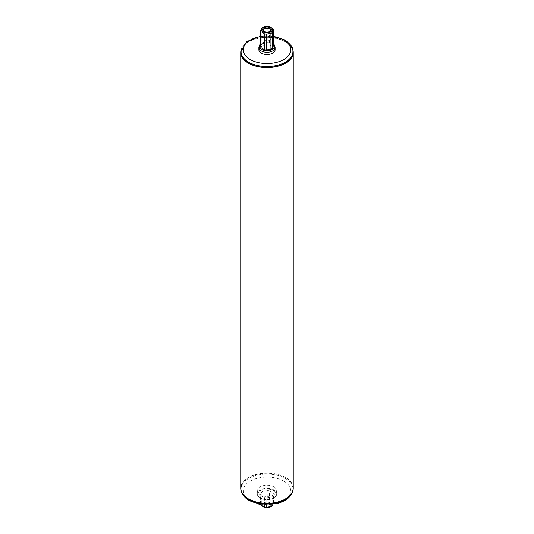 <?xml version="1.0" encoding="UTF-8"?>
<svg xmlns="http://www.w3.org/2000/svg" width="534" height="534" viewBox="0 0 534 534"><rect width="100%" height="100%" fill="white"/><g stroke="black" fill="none" stroke-linecap="round" stroke-linejoin="round"><path stroke-width="0.4" stroke-dasharray="2.67 2" d="M263.329 30.932A3.778 2.183 0 0 0 263.549 31.299A3.778 2.183 0 0 0 267 32.594A3.778 2.183 0 0 0 270.451 31.299A3.778 2.183 0 0 0 270.671 30.932M269.67 36.806A3.778 2.183 0 0 0 265.552 36.332A3.778 2.183 0 0 0 263.222 38.348A3.778 2.183 0 0 0 267 40.531A3.778 2.183 0 0 0 270.778 38.348A3.778 2.183 0 0 0 269.67 36.806M273.875 489.918A9.719 5.614 0 0 0 263.282 488.703A9.719 5.614 0 0 0 257.281 493.89A9.719 5.614 0 0 0 260.125 497.855A9.719 5.614 0 0 0 273.875 497.855A9.719 5.614 0 0 0 276.719 493.89A9.719 5.614 0 0 0 273.875 489.918M273.495 490.579A9.185 5.3 180 0 1 273.495 498.075A9.185 5.3 180 0 1 260.505 498.075A9.185 5.3 180 0 1 260.505 490.579A9.185 5.3 180 0 1 273.495 490.579M273.875 486.834A9.719 5.614 180 0 1 276.719 490.799A9.719 5.614 180 0 1 267 496.413A9.719 5.614 180 0 1 257.281 490.799A9.719 5.614 180 0 1 263.282 485.613A9.719 5.614 180 0 1 273.875 486.834M259.043 46.725A8.103 4.679 180 0 1 267 42.934A8.103 4.679 180 0 1 274.957 46.725M273.428 43.875A7.67 4.426 0 0 0 260.572 43.875M275.103 49.816A8.103 4.679 0 0 0 267 45.136A8.103 4.679 0 0 0 258.897 49.816M292.926 52.459A25.926 14.965 0 0 0 285.33 41.879A25.926 14.965 0 0 0 257.081 38.635A25.926 14.965 0 0 0 241.074 52.459M292.659 49.255A26.246 15.152 0 0 0 285.563 41.745A26.246 15.152 0 0 0 259.591 37.921A26.246 15.152 0 0 0 241.341 49.255M293.246 488.156A26.246 15.152 0 0 0 285.563 477.436A26.246 15.152 0 0 0 256.954 474.152A26.246 15.152 0 0 0 240.754 488.156M285.33 477.57A25.926 14.965 0 0 0 257.081 474.325A25.926 14.965 0 0 0 241.074 488.156A25.926 14.965 0 0 0 267 503.121A25.926 14.965 0 0 0 292.926 488.156A25.926 14.965 0 0 0 285.33 477.57M273.428 45.811A6.481 3.745 0 0 0 272.981 44.843L269.496 42.833A6.481 3.745 0 0 0 267.828 42.573L267.828 26.7A6.481 3.745 180 0 1 269.496 26.96L271.239 27.568M267.828 26.7L263.068 27.434A6.481 3.745 180 0 0 262.414 27.768M272.954 504.503L273.428 503.108A6.481 3.745 0 0 0 272.981 502.147L271.239 501.539L269.496 500.138A6.481 3.745 0 0 0 267.828 499.877L263.068 500.612A6.481 3.745 0 0 0 261.847 501.319L260.572 504.069A6.481 3.745 0 0 0 260.692 504.45M263.562 506.893A4.859 2.804 180 0 1 263.562 502.928A4.859 2.804 180 0 1 270.438 502.928A4.859 2.804 180 0 1 270.438 506.893M260.572 504.069L260.572 494.804L261.847 492.061L261.847 501.319M264.504 504.844L264.504 497.781L261.019 495.772L261.019 504.496M261.019 495.772A6.481 3.745 180 0 1 260.572 494.804M261.847 492.061A6.481 3.745 180 0 1 263.068 491.353L267.828 490.619L267.828 499.877M263.068 500.612L263.068 491.353M270.932 504.737L270.932 497.301L266.172 498.042L266.172 504.91M266.172 498.042A6.481 3.745 180 0 1 264.504 497.781M273.428 503.108L273.428 493.85L272.153 496.6L272.153 504.61M272.153 496.6A6.481 3.745 180 0 1 270.932 497.301M269.496 500.138L269.496 490.873L272.981 492.889L272.981 502.147M272.981 492.889A6.481 3.745 180 0 1 273.428 493.85M267.828 490.619A6.481 3.745 180 0 1 269.496 490.873M272.981 44.843L272.981 28.97M269.496 42.833L269.496 26.96M267.828 42.573L263.068 43.314A6.481 3.745 0 0 0 261.847 44.015L261.847 28.142M263.068 43.314L263.068 27.434M261.847 44.015L260.572 46.765M292.485 491.787A25.926 14.965 0 0 0 292.926 489.037A25.926 14.965 0 0 0 285.33 478.451A25.926 14.965 0 0 0 257.081 475.207A25.926 14.965 0 0 0 241.074 489.037A25.926 14.965 0 0 0 241.515 491.787M283.801 481.101A23.763 13.717 0 0 0 244.045 487.248A23.763 13.717 0 0 0 273.148 504.056A23.763 13.717 0 0 0 283.801 481.101M273.428 36.606A23.763 13.717 0 0 0 260.572 36.606M292.926 51.578A25.926 14.965 0 0 0 285.33 40.998A25.926 14.965 0 0 0 257.081 37.754A25.926 14.965 0 0 0 241.074 51.578M270.451 31.299L271.018 30.565M263.549 31.299L262.982 30.565M270.778 38.348L270.778 30.411M263.222 38.348L263.222 30.411M273.495 498.075L273.875 497.855M260.505 498.075L260.125 497.855M276.719 493.89L276.719 490.799M257.281 493.89L257.281 490.799M241.074 488.156L241.341 491.36M292.659 491.36L292.926 488.156M273.428 36.185L260.572 36.185"/><path stroke-width="0.8" d="M270.117 27.728A4.405 2.543 180 0 1 271.018 30.565A4.405 2.543 180 0 1 267 32.073A4.405 2.543 180 0 1 262.982 30.565A4.405 2.543 180 0 1 264.504 27.434A4.405 2.543 180 0 1 270.117 27.728M270.671 30.932A3.778 2.183 0 0 0 270.778 30.411A3.778 2.183 0 0 0 269.67 28.869A3.778 2.183 0 0 0 265.552 28.395A3.778 2.183 0 0 0 263.222 30.411A3.778 2.183 0 0 0 263.329 30.932M274.529 45.45L274.957 46.725A8.103 4.679 180 0 1 275.103 47.613A8.103 4.679 180 0 1 270.097 51.931A8.103 4.679 180 0 1 261.273 50.917A8.103 4.679 180 0 1 258.897 47.613A8.103 4.679 180 0 1 259.043 46.725L259.471 45.45A7.67 4.426 0 0 0 261.58 49.415A7.67 4.426 0 0 0 270.598 50.196A7.67 4.426 0 0 0 274.529 45.45A7.67 4.426 0 0 0 273.428 43.875M260.572 43.875A7.67 4.426 0 0 0 259.471 45.45M258.897 47.613L258.897 49.816A8.103 4.679 0 0 0 261.273 53.12A8.103 4.679 0 0 0 270.097 54.134A8.103 4.679 0 0 0 275.103 49.816L275.103 47.613M260.572 36.185L246.728 41.592L241.074 51.578L241.074 52.459A25.926 14.965 0 0 0 267 67.431A25.926 14.965 0 0 0 292.926 52.459L292.926 51.578C293.64 48.3 290.957 44.442 284.882 40.003L273.428 36.185M241.341 49.255A26.246 15.152 0 0 0 240.754 52.459A26.246 15.152 0 0 0 267 67.618A26.246 15.152 0 0 0 293.246 52.459A26.246 15.152 0 0 0 292.659 49.255M240.754 52.459L240.754 488.156A26.246 15.152 0 0 0 267 503.308A26.246 15.152 0 0 0 293.246 488.156L293.246 52.459M270.818 27.327L272.981 28.97A6.481 3.745 180 0 1 273.428 29.931L272.153 32.681A6.481 3.745 180 0 1 270.932 33.388L266.172 34.123A6.481 3.745 180 0 1 264.504 33.862L262.761 32.461L261.019 31.853A6.481 3.745 180 0 1 260.572 30.892L261.847 28.142A6.481 3.745 180 0 1 262.414 27.768L263.182 27.327A5.4 3.117 0 0 0 263.182 31.733A5.4 3.117 0 0 0 270.818 31.733A5.4 3.117 0 0 0 270.818 27.327A5.4 3.117 0 0 0 263.182 27.327M260.692 504.45A6.481 3.745 0 0 0 261.019 505.031L262.761 506.432L264.504 507.04A6.481 3.745 0 0 0 266.172 507.3L270.932 506.566A6.481 3.745 0 0 0 271.586 506.232A6.481 3.745 0 0 0 272.153 505.858L272.954 504.503M271.586 506.232L270.438 506.893A4.859 2.804 180 0 1 263.562 506.893L262.761 506.432M261.019 504.496L261.019 505.031M264.504 507.04L264.504 504.844M266.172 504.91L266.172 507.3M270.932 506.566L270.932 504.737M272.153 504.61L272.153 505.858M260.572 30.892L260.572 46.765A6.481 3.745 0 0 0 261.019 47.726L264.504 49.742A6.481 3.745 0 0 0 266.172 49.996L270.932 49.261A6.481 3.745 0 0 0 272.153 48.554L273.428 45.811L273.428 29.931M272.153 48.554L272.153 32.681M270.932 49.261L270.932 33.388M266.172 49.996L266.172 34.123M264.504 49.742L264.504 33.862M261.019 47.726L261.019 31.853M241.515 491.787A25.926 14.965 0 0 0 267 504.003A25.926 14.965 0 0 0 292.485 491.787M260.572 36.606A23.763 13.717 0 0 0 245.547 55.716A23.763 13.717 0 0 0 280.71 61.023A23.763 13.717 0 0 0 283.801 40.11A23.763 13.717 0 0 0 273.428 36.606M241.074 51.578A25.926 14.965 0 0 0 267 66.543A25.926 14.965 0 0 0 292.926 51.578M241.341 491.36L242.369 494.063L244.579 497.101L248.757 500.398L259.123 504.183L278.374 503.342L285.356 500.325L289.388 497.134L291.624 494.07L292.659 491.36"/></g></svg>
